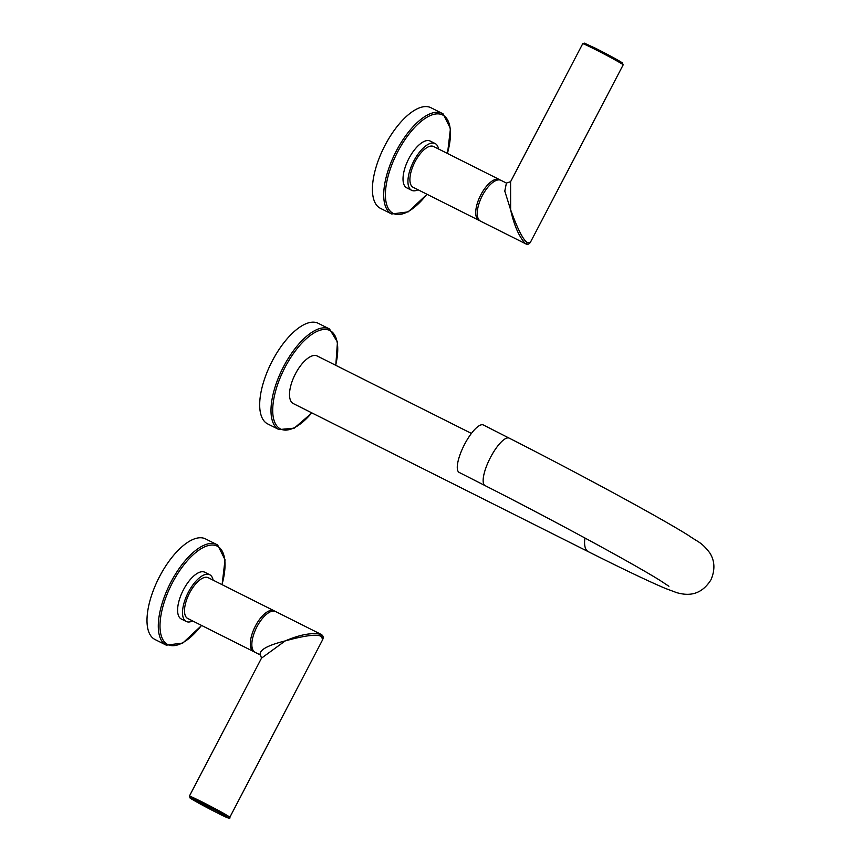 <?xml version="1.0" encoding="UTF-8"?>
<svg xmlns="http://www.w3.org/2000/svg" width="861" height="861" viewBox="0 0 861 861"><rect width="100%" height="100%" fill="white"/><g stroke="black" fill="none" stroke-linecap="round" stroke-linejoin="round"><path stroke-width="1.29" d="M435.128 143.529L430.22 141.064A26.164 11.225 116.7 0 0 408.663 158.962A26.164 11.225 116.7 0 0 406.36 187.623A26.164 11.225 116.7 0 0 406.736 187.838L411.644 190.303A26.164 11.225 -63.3 0 1 411.267 190.098A26.164 11.225 -63.3 0 1 413.581 161.438A26.164 11.225 -63.3 0 1 435.128 143.529A26.164 11.225 -63.3 0 1 435.505 143.744A26.164 11.225 -63.3 0 1 438.54 148.985M418.059 189.775A26.164 11.225 -63.3 0 1 411.644 190.303M433.955 146.704A22.816 9.794 116.7 0 0 433.621 146.521A22.816 9.794 116.7 0 0 414.83 162.137A22.816 9.794 116.7 0 0 412.817 187.128A22.816 9.794 116.7 0 0 413.151 187.311L478.974 220.362A22.816 9.794 -63.3 0 1 478.641 220.179A22.816 9.794 -63.3 0 1 480.653 195.178A22.816 9.794 -63.3 0 1 499.455 179.572A22.816 9.794 -63.3 0 1 499.778 179.755A22.816 9.794 -63.3 0 1 500.176 180.035M479.771 220.664A22.816 9.794 -63.3 0 1 478.974 220.362M501.296 180.519A22.816 9.794 116.7 0 0 500.973 180.336A22.816 9.794 116.7 0 0 482.182 195.942A22.816 9.794 116.7 0 0 480.169 220.943A22.816 9.794 116.7 0 0 480.492 221.126L525.361 243.631C518.903 236.463 513.995 225.173 510.627 209.74C517.827 229.65 523.51 240.66 527.675 242.759L530.419 242.275C529.084 244.298 527.502 244.804 525.673 243.803M510.584 181.703L510.627 209.74L504.794 191.12L506.397 183.059L510.584 181.703L582.725 43.728A22.816 0.786 -152.4 0 1 594.596 49.131A22.816 0.786 -152.4 0 1 623.17 64.866L530.419 242.275M443.017 113.835A56.288 24.151 116.7 0 0 442.21 113.383L430.909 107.711A56.288 24.151 116.7 0 0 384.555 146.219A56.288 24.151 116.7 0 0 379.593 207.867A56.288 24.151 116.7 0 0 380.401 208.319L391.69 213.991A56.288 24.151 116.7 0 1 390.883 213.539A56.288 24.151 116.7 0 1 395.856 151.891A56.288 24.151 116.7 0 1 442.21 113.383L443.092 113.878L450.454 128.59L447.516 153.495M209.707 574.707L204.8 572.242A26.164 11.225 116.7 0 0 183.253 590.151A26.164 11.225 116.7 0 0 180.939 618.811A26.164 11.225 116.7 0 0 181.316 619.016L186.234 621.481A26.164 11.225 -63.3 0 1 185.858 621.276A26.164 11.225 -63.3 0 1 188.161 592.616A26.164 11.225 -63.3 0 1 209.707 574.707A26.164 11.225 -63.3 0 1 210.084 574.922A26.164 11.225 -63.3 0 1 213.119 580.163M192.638 620.953A26.164 11.225 -63.3 0 1 186.234 621.481M208.534 577.882A22.816 9.794 116.7 0 0 208.211 577.699A22.816 9.794 116.7 0 0 189.42 593.315A22.816 9.794 116.7 0 0 187.407 618.306A22.816 9.794 116.7 0 0 187.73 618.489L253.554 651.54A22.816 9.794 -63.3 0 1 253.231 651.357A22.816 9.794 -63.3 0 1 255.243 626.367A22.816 9.794 -63.3 0 1 274.035 610.75A22.816 9.794 -63.3 0 1 274.358 610.933A22.816 9.794 -63.3 0 1 274.756 611.213M254.361 651.842A22.816 9.794 -63.3 0 1 253.554 651.54M275.886 611.697A22.816 9.794 116.7 0 0 275.563 611.514A22.816 9.794 116.7 0 0 256.761 627.131A22.816 9.794 116.7 0 0 254.748 652.121A22.816 9.794 116.7 0 0 255.082 652.304L260.517 655.038M320.744 634.202L321.078 634.385C311.93 632.394 299.972 634.568 285.206 640.918C305.784 635.235 317.957 633.847 321.702 636.742L320.744 634.202L275.563 611.514M189.377 796.134A22.816 0.786 27.6 0 1 201.248 801.537A22.816 0.786 27.6 0 1 229.822 817.283C230.985 819.371 226.691 817.842 216.961 812.687L190.303 798.201L189.377 796.134L261.507 658.148L285.206 640.918C267.642 645.309 259.29 649.947 260.151 654.834M321.702 636.742L322.563 639.884C323.693 637.377 323.23 635.569 321.196 634.449M201.13 802.893A21.6 0.743 27.6 0 1 201.496 803.076A21.6 0.743 27.6 0 1 226.551 816.594A21.6 0.743 27.6 0 1 216.94 812.676A21.6 0.743 27.6 0 1 216.574 812.493A21.6 0.743 27.6 0 1 191.508 798.976A21.6 0.743 27.6 0 1 201.13 802.893M217.596 545.013A56.288 24.151 116.7 0 0 216.789 544.561L205.499 538.889A56.288 24.151 116.7 0 0 159.134 577.397A56.288 24.151 116.7 0 0 154.173 639.045A56.288 24.151 116.7 0 0 154.98 639.497L166.281 645.169A56.288 24.151 116.7 0 1 165.473 644.717A56.288 24.151 116.7 0 1 170.435 583.069A56.288 24.151 116.7 0 1 216.789 544.561L217.672 545.056L225.033 559.768L222.106 584.684M464.628 444.244A26.626 7.964 117 0 0 459.204 472.441L485.077 485.615A26.626 7.964 117 0 1 490.501 457.417A26.626 7.964 117 0 1 509.238 438.163L483.365 424.99A26.626 7.964 117 0 0 464.628 444.244M471.408 433.417L317.171 355.98A26.626 11.43 116.7 0 0 295.484 373.739A26.626 11.43 116.7 0 0 293.278 403.561L588.343 551.697A26.626 11.43 -63.3 0 1 584.963 538.017M329.505 328.967L318.204 323.295A56.288 24.151 116.7 0 0 272.334 360.845A56.288 24.151 116.7 0 0 267.685 423.913L278.986 429.585A56.288 24.151 116.7 0 1 283.635 366.528A56.288 24.151 116.7 0 1 283.753 366.302A56.288 24.151 116.7 0 1 329.505 328.967L337.458 342.097L335.801 365.322M527.675 242.759L525.361 243.631M615.228 60.001A21.6 0.743 -152.4 0 0 619.909 61.346A21.6 0.743 -152.4 0 0 595.597 48.324L584.275 43.104L582.725 43.728M426.916 194.22A55.072 23.634 -63.3 0 1 392.433 212.958A55.072 23.634 -63.3 0 1 397.771 151.697A55.072 23.634 -63.3 0 1 443.437 115.406A55.072 23.634 -63.3 0 1 447.397 153.441M201.506 625.409A55.072 23.634 -63.3 0 1 167.023 644.136A55.072 23.634 -63.3 0 1 172.361 582.886A55.072 23.634 -63.3 0 1 218.016 546.584A55.072 23.634 -63.3 0 1 221.977 584.619M311.768 412.849A55.072 23.634 -63.3 0 1 275.757 424.344A55.072 23.634 -63.3 0 1 285.066 367.292A55.072 23.634 116.7 0 1 285.174 367.077A55.072 23.634 -63.3 0 1 324.446 329.429A55.072 23.634 -63.3 0 1 335.661 365.258M433.621 146.521L499.455 179.572M623.17 64.866L622.191 62.767L595.586 48.313M500.973 180.336L506.397 183.059M427.045 194.285L408.189 211.881L391.69 213.991M208.211 577.699L274.035 610.75M229.822 817.283L322.563 639.874M261.507 658.159L260.506 655.027M201.625 625.463L182.78 643.059L166.281 645.169M668.9 586.244L660.096 580.454C633.169 563.611 552.87 520.033 485.077 485.615M588.343 551.697C623.375 569.282 649.076 581.53 665.435 588.44L676.843 592.702C684.764 594.811 699.562 597.857 710.928 579.862C715.287 569.767 714.845 560.705 709.615 552.665C701.22 541.849 698.788 542.634 688.122 535.176C658.471 516.686 578.344 473.292 509.238 438.163M311.908 412.914L294.268 428.132L278.986 429.585"/></g></svg>
